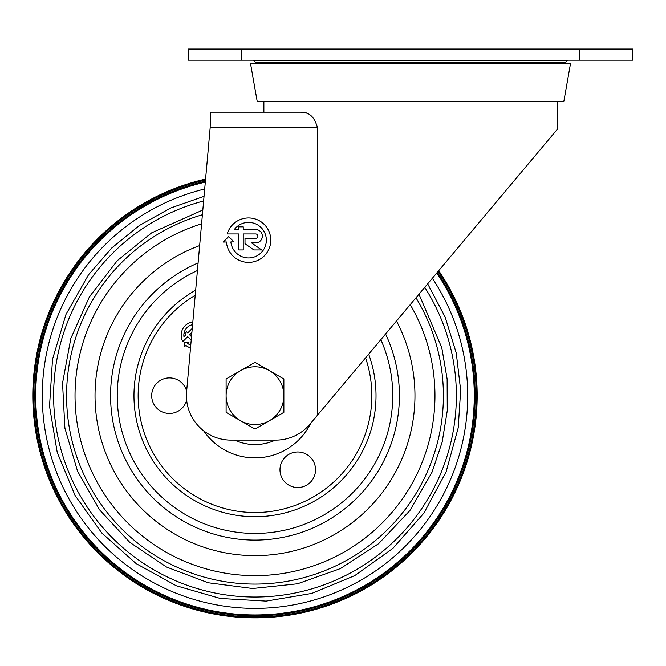 <?xml version="1.0" encoding="UTF-8"?>
<svg xmlns="http://www.w3.org/2000/svg" width="666" height="666" viewBox="0 0 666 666"><rect width="100%" height="100%" fill="white"/><g stroke="black" fill="none" stroke-linecap="round" stroke-linejoin="round"><path stroke-width="1" d="M186.655 391.192A17.774 17.774 0 0 0 151.748 394.172A17.774 17.774 0 0 0 166.45 413.195A17.774 17.774 0 0 0 186.655 400.149M297.76 451.981A17.774 17.774 0 0 0 286.338 483.374A17.774 17.774 0 0 0 314.469 475.832A17.774 17.774 0 0 0 297.76 451.981M234.632 440.109A48.876 48.876 0 0 0 275.358 440.109A48.876 48.876 0 0 1 234.632 440.109A48.876 48.876 0 0 0 275.358 440.109M205.578 179.062A222.178 222.178 0 0 0 46.179 471.578A222.178 222.178 0 0 0 356.21 593.464A222.178 222.178 0 0 0 438.694 270.704M205.494 180.036A221.245 221.245 0 0 0 47.095 471.37A221.245 221.245 0 0 0 355.719 592.665A221.245 221.245 0 0 0 438.07 271.445M205.394 181.177A220.163 220.163 0 0 0 48.168 471.12A220.163 220.163 0 0 0 355.153 591.733A220.163 220.163 0 0 0 437.346 272.311M203.63 200.966A201.373 201.373 0 0 0 66.625 466.866A201.373 201.373 0 0 0 345.238 575.69A201.373 201.373 0 0 0 424.741 287.337M202.397 214.752A188.411 188.411 0 0 0 79.379 463.936A188.411 188.411 0 0 0 338.395 564.626A188.411 188.411 0 0 0 415.975 297.785M201.59 223.818A179.962 179.962 0 0 0 87.712 462.038A179.962 179.962 0 0 0 333.932 557.409A179.962 179.962 0 0 0 410.231 304.628M199.642 245.588A159.973 159.973 0 0 0 107.492 457.584A159.973 159.973 0 0 0 323.343 540.309A159.973 159.973 0 0 0 396.478 321.029M197.419 270.538A137.754 137.754 0 0 0 129.612 452.73A137.754 137.754 0 0 0 311.53 521.295A137.754 137.754 0 0 0 380.844 339.66M190.759 345.171A10.664 10.664 0 0 1 187.745 343.431L189.044 342.091L184.515 342.166L184.599 346.686L185.881 345.354A13.328 13.328 0 0 0 190.518 347.91M192.832 321.969A13.328 13.328 0 0 0 182.817 341.6L187.72 336.696L191.209 340.184M191.517 336.721L189.61 334.815L191.891 332.534M192.258 328.396L187.72 332.925L186.588 331.801L184.707 333.683L185.839 334.815L183.949 336.696A10.664 10.664 0 0 1 192.591 324.7M216.117 112.171L263.878 112.171L263.878 101.507M306.302 113.137L301.223 112.171C309.299 112.038 314.702 117.224 317.441 127.73L317.441 415.243L309.898 424.234A44.439 44.439 0 0 1 275.857 440.109L230.869 440.109A44.439 44.439 0 0 1 186.605 391.725L210.165 127.73L317.441 127.73M228.563 236.621L223.326 242.049L226.415 241.991A22.219 22.219 0 0 0 258.891 259.848A22.219 22.219 0 0 0 262.629 222.977A22.219 22.219 0 0 0 227.231 233.957L238.786 233.957L238.786 249.95L243.232 249.95L243.232 233.957L255.669 233.957A2.223 2.223 0 0 1 257.892 236.18A2.223 2.223 0 0 1 255.669 238.395L245.005 238.395L245.005 243.731L253.896 249.95L261.646 249.95L251.482 242.84L255.669 242.84A6.668 6.668 0 0 0 262.337 236.18A6.668 6.668 0 0 0 255.669 229.512L243.232 229.512L243.232 226.848L238.786 226.848L238.786 229.512L234.34 229.512A17.774 17.774 0 0 1 262.704 229.404A17.774 17.774 0 0 1 255.061 256.718A17.774 17.774 0 0 1 230.869 241.916L233.991 241.858L228.563 236.621M301.223 112.171L210.556 112.171L210.165 127.73M210.556 123.277L210.556 121.062M317.441 415.243L557.159 129.487L557.159 101.507M579.378 60.181L188.336 60.181L188.336 49.076L632.7 49.076L632.7 60.181L579.378 60.181L579.378 49.076M410.522 60.406L567.698 60.406L565.509 62.246L255.528 62.246L253.346 60.406L410.522 60.406M410.522 63.736L570.487 63.736L563.827 101.507L257.218 101.507L250.549 63.736L410.522 63.736M254.995 362.321L283.874 379.004L283.874 395.679A28.879 28.879 0 0 1 269.439 420.687L254.995 429.029L226.107 412.354L226.107 395.679A28.879 28.879 0 0 1 240.551 370.662L254.995 362.321M226.107 379.004L240.551 370.662A28.879 28.879 0 0 1 283.874 395.679L283.874 412.354L269.439 420.687A28.879 28.879 0 0 1 226.107 395.679L226.107 379.004M195.213 295.279A116.85 116.85 0 0 0 150.699 448.368A116.85 116.85 0 0 0 300.349 503.363A116.85 116.85 0 0 0 365.559 357.883M203.646 430.802A62.213 62.213 0 0 0 310.814 423.143A62.213 62.213 0 0 1 203.646 430.802M198.093 262.937A144.414 144.414 0 0 0 122.952 454.17A144.414 144.414 0 0 0 315.076 526.997A144.414 144.414 0 0 0 385.581 334.016A144.414 144.414 0 0 1 315.076 526.997A144.414 144.414 0 0 1 122.952 454.17A144.414 144.414 0 0 1 198.093 262.937M205.311 182.101A219.28 219.28 0 0 0 49.026 470.92A219.28 219.28 0 0 0 354.687 590.983A219.28 219.28 0 0 0 436.754 273.01M204.695 188.994A212.712 212.712 0 0 0 55.478 469.43A212.712 212.712 0 0 0 351.223 585.381A212.712 212.712 0 0 0 432.359 278.255M195.662 290.193A121.029 121.029 0 0 0 146.453 449.217A121.029 121.029 0 0 0 302.589 506.951A121.029 121.029 0 0 0 368.681 354.17M241.666 60.181L241.666 49.076M427.68 283.833L445.146 317.124L456.26 353.022L460.664 390.351L458.2 427.863L446.112 471.869L423.909 513.12L392.823 548.426L354.712 575.64L311.73 593.439L266.167 601.107L220.288 598.468L176.257 585.755L136.147 563.611L101.831 533.041L75.042 495.396L57.226 452.422L49.525 406.227L52.514 359.282L65.984 314.419L88.545 274.75L111.855 247.894L139.444 225.449L170.479 208.1L204.037 196.345M418.989 294.197L441.791 347.719L447.127 379.037L447.252 410.805L442.157 442.166L431.984 472.269L409.873 510.589L378.629 543.672L340.359 568.614L297.519 583.791L252.655 588.511L208.25 582.775L166.583 567.066L129.745 542.324L99.542 509.806L77.514 471.12L64.893 428.146L62.546 383.1L70.837 338.42L89.485 296.72L117.266 260.681L151.657 232.842L202.822 210.015M565.209 63.736L565.509 62.246M255.836 63.736L255.528 62.246"/></g></svg>
